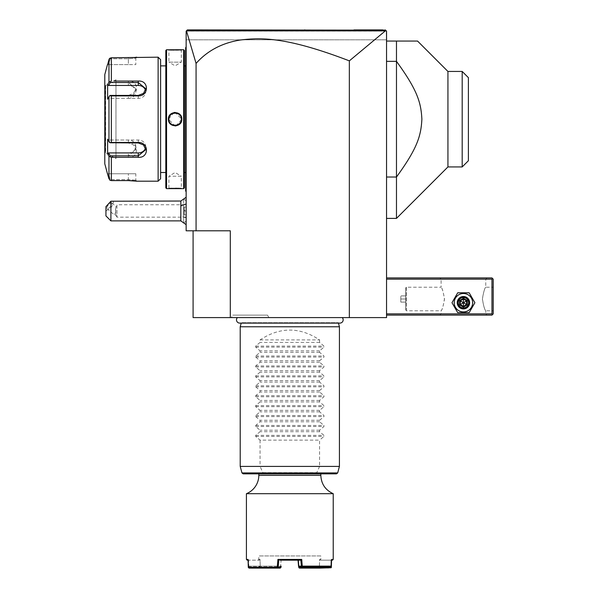 <?xml version="1.0" encoding="UTF-8"?>
<svg xmlns="http://www.w3.org/2000/svg" width="598" height="598" viewBox="0 0 598 598"><rect width="100%" height="100%" fill="white"/><g stroke="black" fill="none" stroke-linecap="round" stroke-linejoin="round"><path stroke-width="0.45" stroke-dasharray="2.99 2.24" d="M193.094 230.798L230.297 230.798L193.094 230.798L193.094 317.598L386.547 317.598L386.547 31.141L386.547 39.819L386.173 30.767L386.547 31.141L186.419 30.872L196.069 63.425C207.379 50.673 222.217 42.854 240.583 39.961C260.653 37.667 285.59 36.403 349.344 60.861L385.321 30.887L386.173 30.767L386.547 31.141L186.15 31.141L186.15 230.798L196.069 230.798L196.069 63.425M342.25 317.598L237.399 317.598L342.25 317.598M231.344 317.598L268.936 317.598L231.344 317.598L232.779 315.124L267.5 315.124L232.779 315.124M386.547 313.883L386.547 277.921L386.547 313.883L491.96 313.883L491.96 279.161L386.547 279.161M386.547 41.06L386.547 61.355L386.547 41.06L417.554 41.06M396.474 218.397L396.474 177.023C417.838 147.699 421.007 135.41 421.882 119.189C421.007 102.968 417.838 90.679 396.474 61.355L396.474 177.023L386.547 177.023L386.547 61.355L396.474 61.355L396.474 41.06M386.547 177.023L386.547 61.355M349.344 60.861L349.344 317.598M196.069 230.798L230.297 230.798L230.297 317.598M186.15 31.141L186.15 39.819L386.547 39.819L186.15 39.819L186.15 31.141L186.74 30.55L186.15 31.141M186.15 210.952L186.15 220.901L186.15 201.01L186.15 214.764L184.169 214.764L184.169 207.147L184.169 214.764L183.668 215.258L183.668 206.646L183.668 215.258L184.169 214.764L186.15 214.764L186.15 210.952L183.668 210.952L186.15 210.952L186.15 207.147L186.15 210.952M186.15 217.814L186.15 197.235L186.15 217.814A14.883 7.438 180 0 1 180.828 215.915L180.828 201.033M186.15 60.899L186.15 110.533L186.15 46.764L186.15 60.899L185.657 60.899L186.15 177.471L186.15 115.541M186.15 177.471L186.15 191.607L186.15 177.471L185.657 177.471L185.657 190.613L186.15 191.113L185.657 190.613L185.657 191.113L186.15 191.607M191.278 29.9L187.391 29.9L191.33 29.9L187.391 29.9L186.419 30.872M386.173 30.767L385.314 29.9L382.892 29.9M353.964 29.9L327.711 29.9L353.964 29.9M304.561 29.9L227.883 29.9M215.078 29.9L202.438 29.9L215.078 29.9M228.01 29.9L304.995 29.9M385.321 30.887L186.471 30.894M380.747 29.9L191.367 29.9M183.698 208.478L184.932 210.952L183.698 213.434L183.698 223.353L183.668 198.566M186.15 201.01L183.668 198.551L183.698 213.434M183.668 208.515L183.668 213.389M180.828 220.871L180.828 215.915M110.899 220.871L110.899 207.79L105.936 210.952L105.936 215.915M105.936 206.661L105.936 210.952M112.05 201.033C114.113 201.287 113.732 203.537 110.899 207.79M112.073 203.492A3.723 1.316 130.9 0 0 111.878 202.954A3.723 1.316 130.9 0 0 108.933 204.381A3.723 1.316 130.9 0 0 106.81 208.044A3.723 1.316 130.9 0 0 107.005 208.582A3.723 1.316 130.9 0 0 109.95 207.155A3.723 1.316 130.9 0 0 112.073 203.492M115.526 209.091L116.057 206.938L115.526 212.813L116.005 215.355L115.459 215.534A3.723 1.316 130.9 0 0 116.005 215.355L115.526 209.091M186.15 204.755L186.15 217.156L186.15 204.755L116.954 204.755L116.954 217.156L116.954 204.755L116.057 206.938M116.005 212.148A3.723 1.316 130.9 0 0 114.704 214.884A3.723 1.316 130.9 0 0 114.898 215.415A3.723 1.316 130.9 0 0 115.459 215.534M183.668 206.646L184.169 207.147L183.668 206.646M186.15 207.147L184.169 207.147L186.15 207.147M185.657 47.758L186.15 46.764M185.657 47.922L185.657 60.899M185.657 190.613L186.15 191.113L185.657 190.613M186.15 122.829L185.657 122.784L185.657 177.471M185.657 122.784L185.657 115.586M185.657 119.189L185.657 173.009L185.657 119.189M185.604 172.508L185.604 65.87M184.408 119.189L184.416 65.862L184.416 119.189M184.416 50.486L184.416 187.884M183.668 49.739L183.668 188.632M180.065 188.482L178.757 188.4M177.666 188.348L176.799 188.325M175.543 188.303L173.114 188.333M173.076 188.333L171.611 188.392M170.176 188.482L169.084 188.572M168.905 188.587L168.419 188.632L168.913 188.138L181.314 188.138L168.913 188.138L168.913 176.231L181.314 176.231L181.314 188.138L181.814 188.632M170.161 49.888L171.716 49.985M174.302 50.068L176.612 50.053M176.888 50.045L178.802 49.97M180.05 49.888L180.843 49.828M181.127 49.806L181.613 49.761M166.558 49.739L166.558 188.632M176.096 125.857L181.814 119.189L175.117 112.439M174.13 112.514L168.419 119.189L175.117 125.931M165.81 50.486L165.81 187.884M165.81 65.87L165.81 172.508L165.81 65.87M160.608 172.508L160.608 65.87L160.608 172.508M158.126 57.184L158.126 181.194M115.96 81.059L113.695 81.059M111.355 95.904L109.785 95.658L108.963 96.734L108.963 141.636L107.633 139.132L107.633 153.806L108.664 152.916L110.211 155.846L128.361 155.846L128.361 157.311C139.244 158.178 139.17 142.219 128.361 142.466L111.355 142.474L111.355 95.904L128.361 95.904C139.214 96.129 139.199 80.177 128.361 81.059L128.361 82.531L110.211 82.531L109.785 81.799L111.355 81.059L111.355 57.774L135.447 57.356M113.695 157.311L115.96 157.311M128.652 180.596L111.355 180.596L111.355 157.311L108.963 156.302L109.113 179.176M135.806 173.749L107.633 173.749L108.664 173.749L110.211 179.617L108.664 173.749L135.806 173.749L135.806 180.2L136.793 181.194L135.806 180.2L128.361 179.617L110.211 179.617L128.361 179.617L135.806 180.2L136.546 181.157M135.417 181.015L134.894 180.955M134.386 180.902L133.616 180.828M132.823 180.76L132.203 180.723M131.381 180.671L130.334 180.626M136.695 57.199L135.806 58.178L128.361 58.761L135.806 58.178L135.806 64.621L128.361 64.621L135.806 64.621M108.978 59.546L108.963 82.068L109.785 81.799M110.211 58.761L109.785 58.268L110.211 58.761L128.361 58.761L110.211 58.761L108.664 64.621L110.211 58.761M110.211 179.617L109.785 180.103L110.211 179.617M108.963 178.757L109.524 179.834M110.211 155.846L109.785 156.579M108.664 152.916L128.361 152.916L128.361 155.846L135.806 149.694L133.608 144.978L128.361 142.959L110.211 142.959L109.785 142.713L111.355 142.474M108.963 141.636L109.785 142.713M128.361 95.904L128.361 95.418L110.211 95.418L108.664 98.349L109.785 95.658M145.493 90.298A7.438 6.443 180 0 1 145.725 91.905A7.438 6.443 180 0 1 138.288 98.349L108.664 98.349L107.633 99.238L108.664 98.349L128.361 98.349L128.361 95.418L133.616 93.393L135.806 88.683L128.361 82.531L128.361 85.462L108.664 85.462L107.633 84.565L107.633 99.238L108.963 96.734M108.963 82.068L107.633 84.565M110.211 82.531L108.664 85.462M107.633 64.621L108.664 64.621L107.633 64.621L107.969 63.351M104.799 74.541L104.799 163.83M107.633 153.806L108.53 155.495M108.664 64.621L128.361 64.621L128.361 58.761L128.361 64.621L108.664 64.621M104.799 153.29L104.799 85.08L104.799 153.29A0.62 0.62 180 0 1 105.42 152.669L105.652 85.701L105.652 152.669L115.96 158.62L115.96 79.751L105.42 85.701A0.62 0.62 0 0 1 104.799 85.08M115.96 79.751L115.96 158.62M128.368 152.916A7.438 6.443 0 0 0 135.806 146.465A7.438 6.443 0 0 0 128.361 140.022L108.664 140.022L110.211 142.959L107.633 139.132L108.664 140.022L138.288 140.022A7.438 6.443 0 0 1 145.725 146.465A7.438 6.443 0 0 1 145.493 148.072M128.361 98.349A7.438 6.443 180 0 0 135.806 91.905A7.438 6.443 180 0 0 128.368 85.462M181.814 49.739L181.314 50.239L181.814 49.739L181.314 50.239L168.913 50.239L181.314 50.239L181.314 62.14L168.913 62.14L168.913 50.239L168.419 49.739M168.913 62.14L181.314 62.14L175.117 65.87L168.913 62.14M181.306 118.815A6.197 6.197 0 0 0 181.269 118.441M178.638 114.083A6.197 6.197 0 0 0 178.324 113.882L180.118 115.519M177.995 113.695A6.197 6.197 0 0 0 177.658 113.53L178.204 113.807M175.857 113.029A6.197 6.197 0 0 0 175.491 113L175.864 113.029M172.575 113.53A6.197 6.197 0 0 0 172.239 113.695L174.743 113A6.197 6.197 0 0 0 174.369 113.029M168.913 119.144L168.957 118.441A6.197 6.197 0 0 0 168.928 118.815M181.306 119.563A6.197 6.197 0 0 1 181.269 119.929L181.314 119.241M177.419 124.945L177.995 124.676A6.197 6.197 0 0 1 177.658 124.84M175.864 125.341A6.197 6.197 0 0 1 175.491 125.378L177.307 124.982A6.197 6.197 0 0 1 176.956 125.109M174.743 125.378A6.197 6.197 0 0 1 174.369 125.341L174.743 125.378M171.439 124.175L172.575 124.84A6.197 6.197 0 0 1 172.239 124.676M170.116 122.852L171.29 124.07A6.197 6.197 0 0 1 171.006 123.831M169.092 120.669A6.197 6.197 0 0 1 169.017 120.303L169.369 121.506M181.314 176.231L168.913 176.231L175.117 172.508L181.314 176.231M181.306 118.867L180.865 116.864M170.871 114.667L169.339 116.939M169.107 117.642L168.965 118.411M179.37 123.696L179.998 123.009M180.11 122.859L180.895 121.439M181.112 120.766L181.269 119.966M168.913 119.189A6.197 6.197 0 0 0 175.117 125.386A6.197 6.197 0 0 0 181.314 119.189A6.197 6.197 0 0 0 175.117 112.985A6.197 6.197 0 0 0 168.913 119.189L168.419 119.189M491.96 313.883L492.58 314.503L491.96 315.124L386.547 315.124M485.755 313.883L486.996 315.124L439.874 315.124L486.996 315.124L485.755 313.883L441.115 313.883L485.755 313.883L485.755 310.781C484.634 309.943 483.52 305.914 482.399 298.708C483.633 291.772 484.754 287.944 485.755 287.219C484.634 288.057 483.52 292.086 482.399 299.292C483.633 306.228 484.754 310.056 485.755 310.781L493.2 310.781L493.2 287.219L493.2 310.781M454.211 302.723A9.224 9.224 0 0 0 463.435 311.947A9.224 9.224 0 0 0 472.659 302.723A9.224 9.224 0 0 0 463.435 293.498A9.224 9.224 0 0 0 454.211 302.723A9.224 9.224 0 0 0 463.435 311.947A9.224 9.224 0 0 0 472.659 302.723A9.224 9.224 0 0 0 463.435 293.498A9.224 9.224 0 0 0 454.211 302.723A9.224 9.224 0 0 0 463.435 311.947A9.224 9.224 0 0 0 472.659 302.723A9.224 9.224 0 0 0 463.435 293.498A9.224 9.224 0 0 0 454.211 302.723M492.58 314.503L493.2 313.883L493.2 279.161L491.96 277.921L386.547 277.921M486.996 277.921L439.874 277.921L486.996 277.921L485.755 279.161L485.755 287.219L493.2 287.219M492.58 278.541L491.96 279.161M441.115 279.161L439.874 277.921L441.115 279.161L485.755 279.161L441.115 279.161L441.115 287.219L406.393 287.219L406.393 310.781L441.115 310.781C442.236 309.943 443.357 305.914 444.471 298.708C443.238 291.772 442.116 287.944 441.115 287.219C442.236 288.057 443.357 292.086 444.471 299.292C443.238 306.228 442.116 310.056 441.115 310.781L441.115 313.883L439.874 315.124L441.115 313.883M468.645 302.723C468.959 296.003 457.911 296.003 458.225 302.723C457.911 309.435 468.959 309.435 468.645 302.723C468.959 309.435 457.911 309.435 458.225 302.723C457.911 296.003 468.959 296.003 468.645 302.723A5.21 5.21 0 0 1 463.435 307.925A5.21 5.21 0 0 1 458.225 302.723A5.21 5.21 0 0 1 463.435 297.512A5.21 5.21 0 0 1 468.645 302.723A5.21 5.21 0 0 1 463.435 307.925A5.21 5.21 0 0 1 458.225 302.723A5.21 5.21 0 0 1 463.435 297.512A5.21 5.21 0 0 1 468.645 302.723M406.393 287.219L406.393 310.781L405.721 310.108L405.721 287.892L405.721 310.108L405.721 287.892L406.393 287.219M405.773 310.108L405.773 287.892M405.773 299L405.773 295.898L405.773 302.102L405.773 299L400.81 299L400.81 295.898L400.81 302.102L400.81 299L405.773 299M405.773 295.898L400.81 295.898L405.773 295.898M405.773 302.102L400.81 302.102L405.773 302.102M458.479 302.723A4.963 4.963 0 0 0 463.435 307.678A4.963 4.963 0 0 0 468.398 302.723A4.963 4.963 0 0 0 463.435 297.759A4.963 4.963 0 0 0 458.479 302.723A4.963 4.963 0 0 1 463.435 297.759A4.963 4.963 0 0 1 468.398 302.723A4.963 4.963 0 0 1 463.435 307.678A4.963 4.963 0 0 1 458.479 302.723M457.709 292.803L451.983 302.723L457.709 312.642L469.161 312.642L474.894 302.723L469.161 292.803L457.709 292.803L451.983 302.723L457.709 312.642L469.161 312.642L474.894 302.723L469.161 292.803L457.709 292.803L451.983 302.723L457.709 312.642L469.161 312.642L474.894 302.723L469.161 292.803L457.709 292.803M457.238 302.723A6.197 6.197 0 0 1 463.435 296.518A6.197 6.197 0 0 1 469.639 302.723A6.197 6.197 0 0 1 463.435 308.919A6.197 6.197 0 0 1 457.238 302.723A6.197 6.197 0 0 1 463.435 296.518A6.197 6.197 0 0 1 469.639 302.723A6.197 6.197 0 0 0 463.435 296.518A6.197 6.197 0 0 0 457.238 302.723A6.197 6.197 0 0 0 463.435 308.919A6.197 6.197 0 0 0 469.639 302.723A6.197 6.197 0 0 1 463.435 308.919A6.197 6.197 0 0 1 457.238 302.723M457.859 302.723A5.584 5.584 0 0 0 463.435 308.299A5.584 5.584 0 0 0 469.019 302.723A5.584 5.584 0 0 0 463.435 297.139A5.584 5.584 0 0 0 457.859 302.723M459.63 304.92L460.258 304.554L460.258 300.884L463.435 299.052L466.612 300.884L466.612 304.554L463.435 306.385L460.258 304.554L463.435 302.723L463.435 299.052L460.258 300.884L463.435 302.723L463.435 306.385L466.612 304.554L463.435 302.723L466.612 300.884L463.435 299.052L466.612 300.884L466.612 304.554L466.612 300.884L467.247 300.517L467.247 304.92L466.612 304.554L463.435 306.385L460.258 304.554L463.435 306.385L463.435 307.118L459.63 304.92L459.63 300.517L460.258 300.884L460.258 304.554L460.258 300.884L463.435 299.052L463.435 298.32L467.247 300.517M462.194 71.446L462.194 166.932M447.932 71.446L447.932 166.932M468.398 160.727L468.398 77.643M338.446 323.107L338.333 322.696A3.252 3.252 0 0 0 339.911 323.107L239.738 323.107A3.252 3.252 0 0 0 241.315 322.696L338.333 322.696L241.315 322.696L241.203 323.107M240.217 326.777L339.425 326.777M240.217 466.41L260.063 466.41L263.015 472.936L241.966 472.936M260.063 339.926L319.586 339.926C299.748 326.822 279.901 326.822 260.063 339.926L260.063 342.4L255.69 346.093L255.69 347.146L260.063 350.839L260.063 352.319L255.69 356.012L255.69 357.066L260.063 360.758L260.063 362.239L255.69 365.939L255.69 366.985L260.063 370.678L260.063 372.165L255.69 375.858L255.69 376.904L260.063 380.605L260.063 382.085L255.69 385.777L255.69 386.831L260.063 390.524L260.063 392.004L255.69 395.697L255.69 396.751L260.063 400.443L260.063 401.923L255.69 405.616L255.69 406.67L260.063 410.363L260.063 411.843L255.69 415.535L255.69 416.589L260.063 420.282L260.063 421.769L255.69 425.462L255.69 426.509L260.063 430.209L260.063 431.689L255.69 435.381L255.69 436.435L260.063 440.128L319.586 440.128L319.586 466.41L339.425 466.41M319.586 466.41L316.267 473.855L336.48 473.855M263.015 472.936L263.382 473.855L243.162 473.855M263.382 473.855L316.267 473.855M289.821 473.855L320.827 473.855L289.821 473.855M246.421 493.694L333.228 493.694M247.161 560.162L248.619 560.162L248.08 559.422L246.421 559.422M248.551 567.741L248.619 560.162L248.08 559.422L248.252 566.119L249.052 566.859L280.312 566.859L277.263 566.859L277.352 566.119L248.252 566.119M277.352 566.119L277.921 559.422L301.728 559.422L302.401 567.353L331.367 567.353M330.844 567.36L331.023 560.162L331.546 560.162L331.561 559.422L331.023 560.162L330.873 566.164L320.356 566.179L320.423 566.859M333.228 559.422L331.561 559.422L331.023 560.162L332.481 560.162M248.282 566.164L248.768 566.164L248.619 560.162L259.166 560.162L248.103 560.162M249.015 568.1L259.562 568.1L259.809 567.711L248.805 567.36M259.562 568.1L280.223 568.1M259.809 567.711L280.731 567.711M301.728 559.422L300.869 560.162L298.036 560.162L299.65 560.162M320.356 566.179L319.481 566.157L320.042 566.859L299.336 566.859M299.546 566.859L298.537 566.164L298.417 564.662M330.589 566.859L330.851 566.179M319.481 566.157L299.007 566.157M331.359 566.164L330.873 566.164M299.419 568.1L330.634 568.1M302.244 568.1L302.401 567.353M301.968 567.741L301.467 567.36L300.869 560.162L278.78 560.162L277.921 559.422M298.641 567.36L301.467 567.36M298.223 562.404L298.036 560.154M280.507 567.353L281.157 559.422L298.492 559.422L281.157 559.422L281.613 560.162L298.043 560.162L298.492 559.422L299.037 566.119M279.991 560.162L281.613 560.162L278.78 560.162L278.279 566.164L277.405 566.164M280.103 566.859L281.105 566.164L278.279 566.164M278.287 566.179L277.644 566.859M281.097 566.179L280.312 566.859M277.263 566.859L249.06 566.859M259.599 566.859L260.22 566.119L280.634 566.157M248.768 566.164L260.167 566.157M259.293 566.179L259.226 566.859M259.315 566.164L259.353 567.36M248.798 566.179L249.269 566.859M260.22 566.119L260.055 559.422L258.822 559.422L260.055 559.422L259.166 560.162L258.074 560.162L259.158 560.162L260.055 559.422L260.257 567.353M319.422 566.119L319.594 559.422L320.483 560.162L321.567 560.162L320.827 559.422L319.594 559.422L320.827 559.422L320.827 555.946L258.822 555.946L320.827 555.946M258.074 560.162L258.822 559.422L258.822 555.946M299.135 567.353L298.492 559.422L298.036 560.162L281.606 560.162L281.157 559.422L280.611 566.119M321.567 560.162L320.491 560.162L319.594 559.422L319.392 567.353M320.326 566.164L320.296 567.36M331.023 560.162L320.483 560.162L331.023 560.162M260.063 440.128L260.063 466.41M319.586 339.926L319.586 342.4L323.959 346.093L323.959 347.146L319.586 350.839L319.586 352.319L323.959 356.012L323.959 357.066L319.586 360.758L319.586 362.239L323.959 365.939L323.959 366.985L319.586 370.678L319.586 372.165L323.959 375.858L323.959 376.904L319.586 380.605L319.586 382.085L323.959 385.777L323.959 386.831L319.586 390.524L319.586 392.004L323.959 395.697L323.959 396.751L319.586 400.443L319.586 401.923L323.959 405.616L323.959 406.67L319.586 410.363L319.586 411.843L323.959 415.535L323.959 416.589L319.586 420.282L319.586 421.769L323.959 425.462L323.959 426.509L319.586 430.209L319.586 431.689L323.959 435.381L323.959 436.435L319.586 440.128M319.586 431.689L260.063 431.689M319.586 430.209L260.063 430.209M319.586 421.769L260.063 421.769M319.586 420.282L260.063 420.282M319.586 411.843L260.063 411.843M319.586 410.363L260.063 410.363M319.586 401.923L260.063 401.923M319.586 400.443L260.063 400.443M319.586 392.004L260.063 392.004M319.586 390.524L260.063 390.524M319.586 382.085L260.063 382.085M319.586 380.605L260.063 380.605M319.586 372.165L260.063 372.165M319.586 370.678L260.063 370.678M319.586 362.239L260.063 362.239M319.586 360.758L260.063 360.758M319.586 352.319L260.063 352.319M319.586 350.839L260.063 350.839M319.586 342.4L260.063 342.4M268.936 317.598L267.5 315.124M185.657 110.533L186.15 110.533M185.657 127.845L186.15 127.845M128.361 57.774L128.361 58.761L128.361 57.774M128.361 180.596L128.361 173.749L128.361 180.596M128.361 142.466L128.361 140.022M105.42 85.701L105.42 152.669L105.42 85.701M138.288 95.418L138.288 98.349M138.288 140.022L138.288 142.959M181.814 119.189L181.314 119.189M467.247 304.92L463.435 307.118M459.63 300.517L463.435 298.32M337.683 472.936L316.634 472.936M262.918 472.614L316.723 472.614M320.827 475.298L258.822 475.298M255.69 436.435L323.959 436.435M255.69 435.381L323.959 435.381M255.69 426.509L323.959 426.509M255.69 425.462L323.959 425.462M255.69 416.589L323.959 416.589M255.69 415.535L323.959 415.535M255.69 406.67L323.959 406.67M255.69 405.616L323.959 405.616M255.69 396.751L323.959 396.751M255.69 395.697L323.959 395.697M255.69 386.831L323.959 386.831M255.69 385.777L323.959 385.777M255.69 376.904L323.959 376.904M255.69 375.858L323.959 375.858M255.69 366.985L323.959 366.985M255.69 365.939L323.959 365.939M255.69 357.066L323.959 357.066M255.69 356.012L323.959 356.012M255.69 347.146L323.959 347.146M255.69 346.093L323.959 346.093M186.15 220.901L183.668 223.353M111.878 202.954L115.99 206.519M186.15 217.156L116.954 217.156L115.975 215.459M107.005 208.582L114.898 215.415M168.419 188.632L168.913 188.138L168.419 188.632M136.793 57.184L135.806 58.178L136.793 57.184M145.725 91.905L145.725 88.683M145.725 146.465L145.725 149.694M135.806 146.465L135.806 149.694M135.806 91.905L135.806 88.683"/><path stroke-width="0.9" d="M385.321 30.887L349.344 60.861C285.724 36.441 260.743 37.667 240.628 39.961C222.239 42.847 207.386 50.666 196.069 63.425L186.471 30.894L385.321 30.887L386.173 30.767L385.314 29.9L386.547 31.141L386.547 317.598L193.094 317.598L193.094 230.798M349.344 60.861L349.344 317.598M196.069 63.425L196.069 230.798L186.15 230.798L186.15 31.141L187.391 29.9L385.56 30.147M196.069 230.798L230.297 230.798L230.297 317.598M186.471 30.894L186.77 30.52M382.877 29.9L353.964 29.9L382.877 29.9M304.995 29.9L304.561 29.9M202.438 29.9L191.33 29.9L202.438 29.9M382.892 29.9L380.747 29.9M386.173 30.767L385.314 29.9M186.15 224.676L180.828 220.871L180.828 201.033L186.15 197.235M110.899 220.871L105.936 215.915L105.936 206.661L110.899 201.227L110.899 220.871L180.828 220.871M110.899 201.227L180.828 201.033M186.15 115.541L185.657 115.586L185.657 47.922M185.657 47.758L186.15 46.764M185.657 115.586L185.657 122.784L186.15 122.829M186.15 191.607L185.657 191.113L185.657 122.784M185.657 190.613L186.15 191.113L185.657 190.613M184.416 65.87L185.604 65.87L185.657 173.009M184.416 172.508L185.604 172.508M168.419 49.739L166.558 49.739L165.81 50.486L165.81 187.884L166.558 188.632L183.668 188.632L184.416 187.884L184.416 50.486L183.668 49.739L168.89 49.783M181.814 188.632L180.065 188.482M178.757 188.4L177.666 188.348M176.799 188.325L175.543 188.303M171.611 188.392L170.176 188.482M169.114 49.806L170.161 49.888M171.716 49.985L174.302 50.068M178.802 49.97L180.05 49.888M175.117 112.439L174.13 112.514M175.117 125.931L176.096 125.857M166.558 188.632L166.558 49.739M183.668 188.632L183.668 49.739M181.814 119.189C182.196 127.905 168.023 127.882 168.419 119.189C168.031 110.473 182.203 110.488 181.814 119.189L181.314 119.189C181.702 127.187 168.531 127.187 168.913 119.189C168.531 111.191 181.702 111.191 181.314 119.189A6.197 6.197 0 0 0 181.306 118.815M160.608 65.87L160.608 178.712L160.608 59.665L160.608 65.87L165.81 65.87M160.608 172.508L165.81 172.508M113.695 81.059L138.288 81.059C149.164 80.199 149.089 96.151 138.288 95.904L111.355 95.904L111.355 142.474L138.288 142.466C149.089 142.219 149.164 158.178 138.288 157.311L111.355 157.311L111.355 180.596L109.785 180.103L111.355 180.596L128.361 180.596L136.793 181.194L158.126 181.194L160.608 178.712M158.126 181.194L158.126 57.184L160.608 59.665M128.398 81.059L115.96 81.059M115.96 157.311L128.391 157.311M108.53 155.495L108.963 156.302L111.355 157.311L113.695 157.311M136.546 181.157L136.135 181.104M135.91 181.074L135.417 181.015M134.894 180.955L134.386 180.902M133.616 180.828L132.823 180.76M132.203 180.723L131.381 180.671M130.334 180.626L128.652 180.596M158.126 57.184L111.355 57.774L109.344 58.783M135.447 57.356L136.067 57.281M136.269 57.251L136.695 57.199M109.157 59.112L108.978 59.546M109.785 180.103L107.461 173.749L108.963 178.757L108.963 156.302L107.633 153.806L108.664 152.916L138.288 152.916A7.438 6.443 0 0 0 145.493 148.072M107.969 63.351L108.963 59.621L109.785 58.268L111.355 57.774L111.355 81.059L108.963 82.068L108.963 59.621L107.633 64.621M107.461 173.749L104.799 163.83L104.799 74.541L107.461 64.621M111.355 142.474L109.785 142.713L108.963 141.636L108.963 96.734L107.633 99.238L107.633 84.565L108.664 85.462L110.211 82.531L109.785 81.799M110.211 82.531L138.288 82.531L145.725 88.683L143.527 93.4L138.288 95.418L110.211 95.418L109.785 95.658L111.355 95.904M108.963 96.734L109.785 95.658M138.288 142.466L138.288 142.959L109.785 142.713M138.288 142.959L143.527 144.978L145.725 149.694L138.288 155.846L110.211 155.846L109.785 156.579M110.211 155.846L108.664 152.916M107.633 84.565L108.963 82.068M107.633 153.806L107.633 139.132L108.963 141.636M108.664 85.462L138.288 85.462A7.438 6.443 180 0 1 145.493 90.298M179.759 115.078A6.197 6.197 0 0 0 179.228 114.547M176.231 113.089A6.197 6.197 0 0 0 175.857 113.029L176.231 113.089M175.162 112.985L175.491 113A6.197 6.197 0 0 0 174.743 113L175.117 112.985M174.369 113.029A6.197 6.197 0 0 0 173.996 113.089M172.03 113.807L172.239 113.695A6.197 6.197 0 0 0 171.29 114.308L171.424 114.203M170.871 114.667L171.006 114.547A6.197 6.197 0 0 0 170.011 115.668M168.928 118.815A6.197 6.197 0 0 0 168.913 119.189L168.928 119.563A6.197 6.197 0 0 1 168.913 119.189L168.913 119.144M181.314 119.241L181.314 119.189A6.197 6.197 0 0 1 181.306 119.563M181.269 119.966L181.269 119.929A6.197 6.197 0 0 1 181.216 120.303M180.222 122.702A6.197 6.197 0 0 1 179.228 123.831L179.37 123.696M178.795 124.175L178.937 124.07A6.197 6.197 0 0 1 177.995 124.676L178.324 124.496M175.117 125.386L175.491 125.378A6.197 6.197 0 0 1 174.743 125.378L175.065 125.386M173.996 125.288L174.369 125.341A6.197 6.197 0 0 1 174.003 125.288M171.006 123.831A6.197 6.197 0 0 1 170.475 123.3M169.017 120.303A6.197 6.197 0 0 1 168.957 119.929L169.017 120.303M386.547 279.161L491.96 279.161L491.96 313.883L492.58 314.503L491.96 315.124L386.547 315.124M491.96 313.883L386.547 313.883M491.96 279.161L492.58 278.541L491.96 277.921L386.547 277.921M492.58 314.503L493.2 313.883L493.2 279.161L492.58 278.541M451.983 302.723L457.709 312.642L469.161 312.642L474.894 302.723L469.161 292.803L457.709 292.803L451.983 302.723M454.211 302.723A9.224 9.224 0 0 0 463.435 311.947A9.224 9.224 0 0 0 472.659 302.723A9.224 9.224 0 0 0 463.435 293.498A9.224 9.224 0 0 0 454.211 302.723M469.639 302.723A6.197 6.197 0 0 0 463.435 296.518A6.197 6.197 0 0 0 457.238 302.723A6.197 6.197 0 0 0 463.435 308.919A6.197 6.197 0 0 0 469.639 302.723M469.019 302.723A5.584 5.584 0 0 1 463.435 308.299A5.584 5.584 0 0 1 457.859 302.723A5.584 5.584 0 0 1 463.435 297.139A5.584 5.584 0 0 1 469.019 302.723M459.63 300.517L459.63 304.92L463.435 307.118L467.247 304.92L466.612 304.554L466.612 300.884L463.435 299.052L460.258 300.884L460.258 304.554L463.435 306.385L466.612 304.554L463.435 302.723L463.435 298.32L459.63 300.517L463.435 302.723L467.247 300.517L463.435 298.32M463.435 307.118L463.435 302.723L459.63 304.92M386.547 41.06L417.554 41.06L447.932 71.446L451.161 71.446M386.547 177.023L396.474 177.023L396.474 218.397L447.932 166.932L447.932 71.446L462.194 71.446L468.398 77.643L462.261 71.506M386.547 61.355L396.474 61.355L396.474 177.023C417.838 147.699 421.007 135.41 421.882 119.189C421.007 102.968 417.838 90.679 396.474 61.355L396.474 41.06M447.932 166.932L462.194 166.932L462.194 71.446M468.398 77.643L468.398 160.727L462.194 166.932M237.399 317.598A3.252 3.252 0 0 0 239.738 323.107L339.911 323.107A3.252 3.252 0 0 0 342.25 317.598M241.203 323.107L240.217 326.777L240.217 466.41L339.425 466.41L339.425 326.777L240.217 326.777M338.446 323.107L339.425 326.777M337.683 472.936L241.966 472.936L243.162 473.855L336.48 473.855L337.683 472.936L339.425 466.41M298.036 560.154L298.537 566.164L302.244 566.164L301.728 559.422L277.921 559.422L277.24 567.353L248.282 567.353L248.08 559.422L246.421 559.422L246.421 493.694A19.839 19.839 0 0 0 258.822 475.298L320.827 475.298L320.827 473.855M246.421 493.694L333.228 493.694C325.364 490.083 321.231 483.946 320.827 475.298M330.866 566.612L331.09 567.741L331.367 567.353L331.561 559.422L333.228 559.422L333.228 493.694M331.561 559.422L331.397 566.119L330.589 566.859L302.386 566.859L302.244 566.164M302.296 566.119L331.397 566.119M248.103 560.162L247.161 560.162L246.421 559.422M248.282 567.353L249.015 568.1L277.397 568.1L278.182 567.36L281.008 567.36L280.223 568.1L277.397 568.1M277.681 567.741L277.24 567.353M277.921 559.422L278.78 560.162L278.182 567.36M279.991 560.162L300.861 560.162L301.728 559.422M301.37 566.164L300.869 560.162L299.65 560.162M301.362 566.179L302.386 566.859M298.551 566.179L299.336 566.859L302.005 566.859M330.38 566.859L320.042 566.859M333.228 559.422L332.481 560.162L331.546 560.162M331.09 567.741L320.087 568.1L319.833 567.711L330.844 567.36M319.833 567.711L298.918 567.711L299.419 568.1L320.087 568.1M298.537 566.164L298.918 567.711M298.417 564.662L298.223 562.404M281.008 567.36L281.105 566.164M299.135 567.353L299.082 566.642M319.407 566.859L319.392 567.353M320.311 566.859L320.296 567.36M180.828 205.996A14.883 7.438 0 0 1 186.15 204.097M185.657 60.899L186.15 60.899M185.657 110.533L186.15 110.533M185.657 127.845L186.15 127.845M185.657 177.471L186.15 177.471M138.288 81.059L138.288 85.462M138.288 95.904L138.288 95.418M138.288 157.311L138.288 152.916M168.419 119.189L168.913 119.189M467.247 304.92L467.247 300.517M185.604 65.87L185.657 65.369M386.547 218.397L396.474 218.397M241.966 472.936L240.217 466.41M258.822 473.855L258.822 475.298"/></g></svg>
